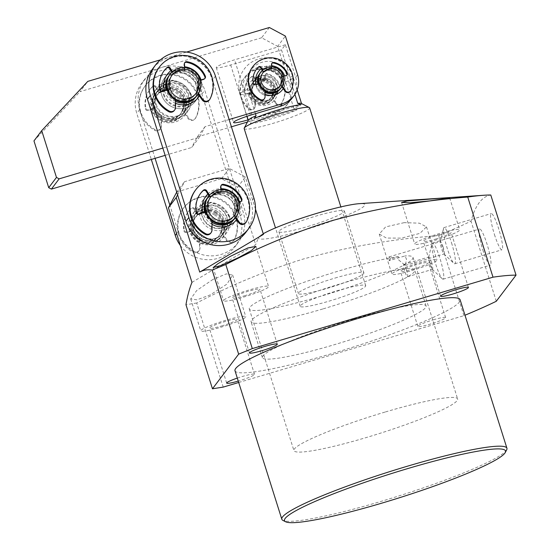 <?xml version="1.0" encoding="UTF-8"?>
<svg xmlns="http://www.w3.org/2000/svg" width="550" height="550" viewBox="0 0 550 550"><rect width="100%" height="100%" fill="white"/><g stroke="black" fill="none" stroke-linecap="round" stroke-linejoin="round"><path stroke-width="0.41" stroke-dasharray="2.75 2.06" d="M212.032 222.228A17.167 16.864 -142.9 0 1 204.731 212.252M207.838 197.271A17.167 16.864 -142.9 0 1 230.546 194.04A17.167 16.864 -142.9 0 1 235.208 217.965M217.353 211.489A17.167 16.864 37.1 0 0 194.301 215.16A17.167 16.864 37.1 0 0 198.633 239.546A17.167 16.864 37.1 0 0 221.691 235.867A17.167 16.864 37.1 0 0 217.353 211.489M216.184 213.242A15.022 14.754 37.1 0 0 196.013 216.459A15.022 14.754 37.1 0 0 199.808 237.786A15.022 14.754 37.1 0 0 219.979 234.575A15.022 14.754 37.1 0 0 216.184 213.242M215.504 214.136A15.022 14.754 37.1 0 0 195.333 217.353A15.022 14.754 37.1 0 0 199.127 238.686A15.022 14.754 37.1 0 0 219.299 235.469A15.022 14.754 37.1 0 0 215.504 214.136M213.675 219.443A15.022 14.754 -142.9 0 1 209.88 198.11A15.022 14.754 -142.9 0 1 230.051 194.893A15.022 14.754 -142.9 0 1 233.846 216.226A15.022 14.754 -142.9 0 1 213.675 219.443M212.994 220.337A15.022 14.754 -142.9 0 1 209.199 199.011A15.022 14.754 -142.9 0 1 229.377 195.793A15.022 14.754 -142.9 0 1 233.166 217.119A15.022 14.754 -142.9 0 1 212.994 220.337M216.673 212.383A17.167 16.864 37.1 0 0 193.621 216.061A17.167 16.864 37.1 0 0 197.959 240.439A17.167 16.864 37.1 0 0 221.011 236.761A17.167 16.864 37.1 0 0 216.673 212.383M216.191 213.029A17.167 16.864 37.1 0 0 193.139 216.7A17.167 16.864 37.1 0 0 197.471 241.079A17.167 16.864 37.1 0 0 220.522 237.407A17.167 16.864 37.1 0 0 216.191 213.029M208.168 196.817A17.167 16.864 -142.9 0 1 231.22 193.139A17.167 16.864 -142.9 0 1 235.558 217.518M214.775 215.098A15.022 14.754 37.1 0 0 194.109 219.01A15.022 14.754 37.1 0 0 198.399 239.649A15.022 14.754 37.1 0 0 219.065 235.737A15.022 14.754 37.1 0 0 214.775 215.098M191.359 94.978A2.145 2.111 37.1 0 0 191.283 94.779A24.035 23.609 37.1 0 0 172.838 80.3A2.145 2.111 37.1 0 0 170.397 82.486L170.768 88.502A0.426 0.419 -142.9 0 1 170.314 88.942A15.022 14.754 37.1 0 0 159.968 92.008A0.426 0.419 -142.9 0 1 159.335 91.891L156.179 86.708A2.145 2.111 37.1 0 0 152.893 86.219A24.035 23.609 37.1 0 0 150.15 89.251A24.035 23.609 37.1 0 0 145.956 108.233A2.145 2.111 37.1 0 0 148.686 109.863L154.688 108.082A0.426 0.419 -142.9 0 1 155.224 108.357A15.022 14.754 37.1 0 0 161.329 116.146A0.426 0.419 -142.9 0 1 161.528 116.504L161.501 126.053A4.29 4.214 -142.9 0 1 155.224 129.676A30.044 29.508 -142.9 0 1 140.855 112.186A30.044 29.508 -142.9 0 1 145.358 85.628A30.044 29.508 -142.9 0 1 174.274 74.539A30.044 29.508 -142.9 0 1 197.794 95.294A30.044 29.508 -142.9 0 1 195.965 117.59A4.29 4.214 -142.9 0 1 188.678 117.996L183.15 110.089A0.426 0.419 -142.9 0 1 183.102 109.684A15.022 14.754 37.1 0 0 183.679 99.914A0.426 0.419 -142.9 0 1 183.961 99.399L189.963 97.618A2.145 2.111 37.1 0 0 191.359 94.978M189.963 97.618L189.482 98.257A2.145 2.111 37.1 0 0 190.802 95.425A24.035 23.609 37.1 0 0 172.356 80.939A2.145 2.111 37.1 0 0 169.916 83.126L170.397 82.486M183.102 109.684L182.621 110.323A0.426 0.419 37.1 0 0 182.662 110.736L188.189 118.635A4.29 4.214 37.1 0 0 195.484 118.229A30.044 29.508 37.1 0 0 197.306 95.934A30.044 29.508 37.1 0 0 173.786 75.178A30.044 29.508 37.1 0 0 144.877 86.267A30.044 29.508 37.1 0 0 140.374 112.826A30.044 29.508 37.1 0 0 154.743 130.316A4.29 4.214 37.1 0 0 161.019 126.699L161.501 126.053M161.528 116.504L161.047 117.15A0.426 0.419 37.1 0 0 160.847 116.786L161.329 116.146M156.179 86.708L155.691 87.347A2.145 2.111 37.1 0 0 152.412 86.859A24.035 23.609 37.1 0 0 149.669 89.891A24.035 23.609 37.1 0 0 145.475 108.873A2.145 2.111 37.1 0 0 148.197 110.509L154.206 108.721L154.688 108.082M155.691 87.347L158.854 92.531A0.426 0.419 37.1 0 0 159.486 92.654L159.968 92.008M170.314 88.942L169.833 89.581A15.022 14.754 37.1 0 0 159.486 92.654M169.833 89.581A0.426 0.419 37.1 0 0 170.287 89.141L169.916 83.126M189.482 98.257L183.473 100.038A0.426 0.419 37.1 0 0 183.191 100.554L183.679 99.914M182.621 110.323A15.022 14.754 37.1 0 0 183.191 100.554M161.047 117.15L161.019 126.699M155.224 108.357L154.736 108.996A15.022 14.754 37.1 0 0 160.847 116.786M154.736 108.996A0.426 0.419 37.1 0 0 154.206 108.721M229.831 217.009A2.145 2.111 37.1 0 0 229.762 216.81A24.035 23.609 37.1 0 0 211.317 202.331A2.145 2.111 37.1 0 0 208.876 204.518L209.248 210.526A0.426 0.419 -142.9 0 1 208.794 210.973A15.022 14.754 37.1 0 0 198.447 214.039A0.426 0.419 -142.9 0 1 197.814 213.923L194.652 208.739A2.145 2.111 37.1 0 0 191.373 208.251A24.035 23.609 37.1 0 0 188.629 211.282A24.035 23.609 37.1 0 0 184.436 230.264A2.145 2.111 37.1 0 0 187.158 231.894L193.167 230.113A0.426 0.419 -142.9 0 1 193.696 230.388A15.022 14.754 37.1 0 0 199.808 238.178A0.426 0.419 -142.9 0 1 200.008 238.535L199.98 248.084A4.29 4.214 -142.9 0 1 193.703 251.708A30.044 29.508 -142.9 0 1 179.334 234.218A30.044 29.508 -142.9 0 1 183.837 207.659A30.044 29.508 -142.9 0 1 212.747 196.57A30.044 29.508 -142.9 0 1 236.266 217.326A30.044 29.508 -142.9 0 1 234.444 239.614A4.29 4.214 -142.9 0 1 227.15 240.02L221.623 232.121A0.426 0.419 -142.9 0 1 221.581 231.715A15.022 14.754 37.1 0 0 222.152 221.946A0.426 0.419 -142.9 0 1 222.434 221.43L228.442 219.649A2.145 2.111 37.1 0 0 229.831 217.009M228.442 219.649L227.954 220.289A2.145 2.111 37.1 0 0 229.274 217.456A24.035 23.609 37.1 0 0 210.829 202.971A2.145 2.111 37.1 0 0 208.388 205.157L208.876 204.518M221.581 231.715L221.093 232.354A0.426 0.419 37.1 0 0 221.141 232.767L226.669 240.666A4.29 4.214 37.1 0 0 233.956 240.261A30.044 29.508 37.1 0 0 235.785 217.965A30.044 29.508 37.1 0 0 212.266 197.209A30.044 29.508 37.1 0 0 183.349 208.299A30.044 29.508 37.1 0 0 178.846 234.857A30.044 29.508 37.1 0 0 193.215 252.347A4.29 4.214 37.1 0 0 199.492 248.731L199.98 248.084M200.008 238.535L199.519 239.181A0.426 0.419 37.1 0 0 199.32 238.817L199.808 238.178M194.652 208.739L194.171 209.378A2.145 2.111 37.1 0 0 190.884 208.89A24.035 23.609 37.1 0 0 188.141 211.922A24.035 23.609 37.1 0 0 183.947 230.904A2.145 2.111 37.1 0 0 186.677 232.54L192.679 230.752L193.167 230.113M194.171 209.378L197.326 214.562A0.426 0.419 37.1 0 0 197.959 214.686L198.447 214.039M208.794 210.973L208.306 211.613A15.022 14.754 37.1 0 0 197.959 214.686M208.306 211.613A0.426 0.419 37.1 0 0 208.759 211.173L208.388 205.157M227.954 220.289L221.952 222.069A0.426 0.419 37.1 0 0 221.671 222.585L222.152 221.946M221.093 232.354A15.022 14.754 37.1 0 0 221.671 222.585M199.519 239.181L199.492 248.731M193.696 230.388L193.215 231.028A15.022 14.754 37.1 0 0 199.32 238.817M193.215 231.028A0.426 0.419 37.1 0 0 192.679 230.752M353.939 318.972A85.834 9.433 -17.5 0 1 426.106 305.993A85.834 9.433 -17.5 0 1 334.544 344.637A85.834 9.433 -17.5 0 1 262.384 357.617A85.834 9.433 -17.5 0 1 353.939 318.972M323.256 308.832A85.834 9.433 162.5 0 0 414.817 270.194A85.834 9.433 162.5 0 0 342.657 283.174A85.834 9.433 162.5 0 0 251.096 321.812A85.834 9.433 162.5 0 0 323.256 308.832M336.834 290.868A34.334 3.774 -17.5 0 1 365.702 285.677A34.334 3.774 -17.5 0 1 329.079 301.132A34.334 3.774 -17.5 0 1 300.211 306.329A34.334 3.774 -17.5 0 1 336.834 290.868M244.159 128.542A34.334 3.774 162.5 0 0 273.02 123.351A34.334 3.774 162.5 0 0 309.643 107.896M250.319 123.654A30.044 3.3 162.5 0 0 272.222 118.642A30.044 3.3 162.5 0 0 297.041 109.787L250.319 123.654L252.202 120.869A27.899 3.066 162.5 0 1 248.373 120.505L248.318 120.347M301.317 103.455A27.899 3.066 162.5 0 1 301.579 103.73A27.899 3.066 162.5 0 1 293.872 108.501L297.041 109.787M280.782 79.489A12.877 12.65 -142.9 0 1 266.461 95.624A12.877 12.65 -142.9 0 1 258.308 75.343A12.877 12.65 -142.9 0 1 280.782 79.489A12.877 12.65 37.1 0 0 258.308 75.343A12.877 12.65 37.1 0 0 266.461 95.624A12.877 12.65 37.1 0 0 280.782 79.489M252.498 91.864A12.877 12.65 37.1 0 0 274.972 96.002A12.877 12.65 37.1 0 0 266.819 75.728A12.877 12.65 37.1 0 0 252.498 91.864A12.877 12.65 37.1 0 0 274.972 96.002A12.877 12.65 37.1 0 0 266.819 75.728A12.877 12.65 37.1 0 0 252.498 91.864M248.435 120.134A27.899 3.066 162.5 0 0 248.373 120.505M293.872 108.501L285.532 82.06A21.986 21.601 37.1 0 0 258.129 67.396A21.986 21.601 37.1 0 0 243.863 94.421L252.202 120.869M255.441 113.699L247.741 89.292A21.986 21.601 -142.9 0 1 262.006 62.267A21.986 21.601 -142.9 0 1 289.417 76.924L294.917 94.38M254.196 118.518L300.919 104.651M209.158 100.217A4.29 4.214 37.1 0 0 209.543 99.605A30.044 29.508 37.1 0 0 211.365 77.316A30.044 29.508 37.1 0 0 187.846 56.561A30.044 29.508 37.1 0 0 158.929 67.643M175.588 97.886L175.099 98.526A0.426 0.419 37.1 0 0 174.9 98.161L175.388 97.522A0.426 0.419 -142.9 0 1 175.588 97.886L175.581 100.079M184.683 67.54L184.827 69.877A0.426 0.419 -142.9 0 1 184.374 70.317A15.022 14.754 37.1 0 0 174.027 73.391A0.426 0.419 -142.9 0 1 173.394 73.274L172.432 71.692M198.543 93.383L197.202 91.472A0.426 0.419 -142.9 0 1 197.161 91.059A15.022 14.754 37.1 0 0 197.732 81.29A0.426 0.419 -142.9 0 1 198.014 80.774L200.269 80.108M167.118 89.946L168.747 89.464A0.426 0.419 -142.9 0 1 169.276 89.739A15.022 14.754 37.1 0 0 175.388 97.522M163.969 70.95A24.035 23.609 37.1 0 0 163.728 71.266A24.035 23.609 37.1 0 0 159.528 90.255A2.145 2.111 37.1 0 0 162.257 91.884L168.266 90.104L168.747 89.464M171.868 72.208L172.906 73.913A0.426 0.419 37.1 0 0 173.539 74.03L174.027 73.391M184.374 70.317L183.893 70.964A15.022 14.754 37.1 0 0 173.539 74.03M183.893 70.964A0.426 0.419 37.1 0 0 184.346 70.517L183.968 64.508L184.456 63.869M184.663 62.824A2.145 2.111 37.1 0 0 183.968 64.508M204.022 78.994L203.534 79.64A2.145 2.111 37.1 0 0 204.82 78.554M203.534 79.64L197.532 81.421A0.426 0.419 37.1 0 0 197.251 81.936L197.732 81.29M197.161 91.059L196.673 91.706A15.022 14.754 37.1 0 0 197.251 81.936M196.673 91.706A0.426 0.419 37.1 0 0 196.721 92.111L198.096 94.078M174.233 110.578A4.29 4.214 37.1 0 0 175.079 108.075L175.56 107.436M175.099 98.526L175.079 108.075M169.276 89.739L168.795 90.379A15.022 14.754 37.1 0 0 174.9 98.161M168.795 90.379A0.426 0.419 37.1 0 0 168.266 90.104M256.183 84.432A15.022 14.754 37.1 0 0 265.066 94.27M283.195 88.598A15.022 14.754 37.1 0 0 284.632 75.962M257.909 83.916A12.877 12.65 37.1 0 0 265.066 92.4M273.274 98.251L280.548 88.626A12.877 12.65 37.1 0 0 272.394 68.344A12.877 12.65 37.1 0 0 260.006 73.102L252.732 82.72A12.877 12.65 -142.9 0 1 275.199 86.866A12.877 12.65 -142.9 0 1 260.879 103.001A12.877 12.65 -142.9 0 1 252.732 82.72M161.686 95.04A19.312 18.968 37.1 0 0 185.762 107.917A19.312 18.968 37.1 0 0 198.289 84.177A19.312 18.968 37.1 0 0 174.213 71.301A19.312 18.968 37.1 0 0 161.686 95.04A19.312 18.968 -142.9 0 1 174.213 71.301A19.312 18.968 -142.9 0 1 198.289 84.177A19.312 18.968 -142.9 0 1 185.762 107.917A19.312 18.968 -142.9 0 1 161.686 95.04M163.481 94.758A17.167 16.864 37.1 0 0 193.442 100.286A17.167 16.864 37.1 0 0 182.572 73.246A17.167 16.864 37.1 0 0 163.481 94.758M156.207 104.383A17.167 16.864 37.1 0 0 186.168 109.904A17.167 16.864 37.1 0 0 175.299 82.864A17.167 16.864 37.1 0 0 156.207 104.383M153.931 105.304A19.312 18.968 37.1 0 0 178.001 118.181A19.312 18.968 37.1 0 0 190.527 94.442A19.312 18.968 37.1 0 0 166.458 81.565A19.312 18.968 37.1 0 0 153.931 105.304M248.524 95.033A15.022 14.754 37.1 0 0 267.252 105.043A15.022 14.754 37.1 0 0 276.994 86.584A15.022 14.754 37.1 0 0 258.273 76.567A15.022 14.754 37.1 0 0 248.524 95.033M271.81 65.773A15.022 14.754 37.1 0 0 261.243 68.75M229.116 119.522L205.012 126.672L199.444 137.225L162.848 148.081M160.456 59.819L186.539 52.078M165.144 155.361L191.689 147.489L199.444 137.225M205.012 126.672L197.258 136.936L191.689 147.489M292.119 98.168A23.602 23.189 37.1 0 0 295.653 77.296L285.395 44.756L281.511 49.885L291.775 82.431A23.602 23.189 -142.9 0 1 288.234 103.304A23.602 23.189 -142.9 0 1 276.464 111.444L248.16 119.838M197.258 136.936L231.413 126.802M247.417 122.052L274.526 114.008L276.464 111.444M291.775 82.431L289.836 84.996L277.647 46.351L285.409 36.087M269.363 27.5L261.601 37.764L277.647 46.351M261.601 37.764L80.052 91.637L87.808 81.373M33.962 140.903L80.052 91.637M289.836 84.996A23.602 23.189 -142.9 0 1 286.296 105.868A23.602 23.189 -142.9 0 1 274.526 114.008M285.395 44.756L234.561 59.84A17.167 1.884 162.5 0 0 216.246 67.567A17.167 1.884 162.5 0 0 230.677 64.969L281.511 49.885M265.904 78.217A12.877 12.65 37.1 0 0 252.684 82.789A12.877 12.65 37.1 0 0 259.999 102.884A12.877 12.65 37.1 0 0 273.226 98.312A12.877 12.65 37.1 0 0 265.904 78.217M265.066 92.311A12.877 12.65 -142.9 0 1 257.971 83.896M260.349 72.655A12.877 12.65 -142.9 0 1 273.281 68.468A12.877 12.65 -142.9 0 1 280.878 88.172M267.864 91.08A10.732 10.539 -142.9 0 1 261.766 74.333A10.732 10.539 -142.9 0 1 272.786 70.524A10.732 10.539 -142.9 0 1 278.884 87.271A10.732 10.539 -142.9 0 1 267.864 91.08M268.448 90.31A10.732 10.539 -142.9 0 1 262.35 73.562A10.732 10.539 -142.9 0 1 273.371 69.754A10.732 10.539 -142.9 0 1 279.469 86.501A10.732 10.539 -142.9 0 1 268.448 90.31M264.832 81.042A10.732 10.539 37.1 0 0 253.811 84.851A10.732 10.539 37.1 0 0 259.909 101.599A10.732 10.539 37.1 0 0 270.93 97.79A10.732 10.539 37.1 0 0 264.832 81.042M265.416 80.273A10.732 10.539 37.1 0 0 254.396 84.081A10.732 10.539 37.1 0 0 260.494 100.829A10.732 10.539 37.1 0 0 271.514 97.02A10.732 10.539 37.1 0 0 265.416 80.273M260.638 72.263A12.877 12.65 -142.9 0 1 273.859 67.698A12.877 12.65 -142.9 0 1 281.181 87.794M264.935 79.502A12.877 12.65 37.1 0 0 251.714 84.067A12.877 12.65 37.1 0 0 259.029 104.17A12.877 12.65 37.1 0 0 272.257 99.598A12.877 12.65 37.1 0 0 264.935 79.502M265.327 78.987A12.877 12.65 37.1 0 0 252.099 83.559A12.877 12.65 37.1 0 0 259.421 103.654A12.877 12.65 37.1 0 0 272.642 99.083A12.877 12.65 37.1 0 0 265.327 78.987M264.206 81.874A10.732 10.539 37.1 0 0 251.371 89.526A10.732 10.539 37.1 0 0 259.277 102.431A10.732 10.539 37.1 0 0 272.113 94.779A10.732 10.539 37.1 0 0 264.206 81.874M254.664 107.271L255.056 106.762A3.217 3.162 -142.9 0 1 250.064 108.934A22.529 22.131 -142.9 0 1 244.784 77.22A22.529 22.131 -142.9 0 1 275.564 72.751A22.529 22.131 -142.9 0 1 281.497 103.311A3.217 3.162 -142.9 0 1 276.018 103.015L275.632 103.524L272.078 97.034A11.268 11.069 37.1 0 0 273.357 89.354L278.3 88.474A1.609 1.581 37.1 0 0 279.524 86.474A18.026 17.703 37.1 0 0 266.956 74.174A1.609 1.581 37.1 0 0 264.949 75.597L264.708 80.465A11.268 11.069 37.1 0 0 256.059 82.012L253.976 77.557A1.609 1.581 37.1 0 0 251.563 76.924A18.026 17.703 37.1 0 0 244.544 92.723A1.609 1.581 37.1 0 0 246.448 94.167L251.391 93.28A11.268 11.069 37.1 0 0 255.502 99.997L254.664 107.271A3.217 3.162 -142.9 0 1 249.673 109.45A22.529 22.131 -142.9 0 1 244.399 77.736A22.529 22.131 -142.9 0 1 275.172 73.267A22.529 22.131 -142.9 0 1 281.112 103.826A3.217 3.162 -142.9 0 1 275.632 103.524M255.056 106.762L255.887 99.481A11.268 11.069 -142.9 0 1 251.776 92.771L246.833 93.651A1.609 1.581 -142.9 0 1 244.936 92.214A18.026 17.703 -142.9 0 1 251.955 76.409A1.609 1.581 -142.9 0 1 254.368 77.048L256.451 81.503L256.059 82.012M256.451 81.503A11.268 11.069 -142.9 0 1 265.093 79.956L264.708 80.465M265.093 79.956L265.341 75.082A1.609 1.581 -142.9 0 1 267.348 73.659A18.026 17.703 -142.9 0 1 279.909 85.958A1.609 1.581 -142.9 0 1 278.685 87.959L273.742 88.846L273.357 89.354M273.742 88.846A11.268 11.069 -142.9 0 1 272.463 96.518L272.078 97.034M272.463 96.518L276.018 103.015M255.887 99.481L255.502 99.997M251.776 92.771L251.391 93.28M175.574 101.317A17.167 16.864 -142.9 0 1 166.251 90.207M169.359 75.226A17.167 16.864 -142.9 0 1 197.471 77.784A17.167 16.864 -142.9 0 1 196.728 95.913M168.121 86.529A17.167 16.864 37.1 0 0 154.605 111.451A17.167 16.864 37.1 0 0 183.205 113.816A17.167 16.864 37.1 0 0 168.121 86.529M168.293 88.646A15.022 14.754 37.1 0 0 156.468 110.454A15.022 14.754 37.1 0 0 181.493 112.523A15.022 14.754 37.1 0 0 168.293 88.646M167.613 89.547A15.022 14.754 37.1 0 0 155.787 111.354A15.022 14.754 37.1 0 0 180.819 113.424A15.022 14.754 37.1 0 0 167.613 89.547M184.601 99.942A15.022 14.754 -142.9 0 1 171.401 76.065A15.022 14.754 -142.9 0 1 196.433 78.134A15.022 14.754 -142.9 0 1 184.601 99.942M183.92 100.836A15.022 14.754 -142.9 0 1 170.72 76.959A15.022 14.754 -142.9 0 1 195.752 79.028A15.022 14.754 -142.9 0 1 183.92 100.836M167.441 87.429A17.167 16.864 37.1 0 0 153.924 112.351A17.167 16.864 37.1 0 0 182.531 114.716A17.167 16.864 37.1 0 0 167.441 87.429M166.953 88.069A17.167 16.864 37.1 0 0 153.436 112.991A17.167 16.864 37.1 0 0 182.043 115.356A17.167 16.864 37.1 0 0 166.953 88.069M169.689 74.766A17.167 16.864 -142.9 0 1 198.296 77.138A17.167 16.864 -142.9 0 1 197.079 95.473M166.884 90.509A15.022 14.754 37.1 0 0 153.23 106.287A15.022 14.754 37.1 0 0 169.324 120.147A15.022 14.754 37.1 0 0 182.985 104.369A15.022 14.754 37.1 0 0 166.884 90.509M155.086 158.345L139.693 109.526A34.334 33.722 -142.9 0 1 144.843 79.172A34.334 33.722 -142.9 0 1 177.884 66.502A34.334 33.722 -142.9 0 1 204.765 90.221L243.244 212.266A34.334 33.722 -142.9 0 1 238.102 242.626A34.334 33.722 -142.9 0 1 220.969 254.471A34.334 33.722 -142.9 0 1 178.179 231.577L169.84 205.129M180.311 245.403A34.334 33.722 37.1 0 0 218.061 258.314A34.334 33.722 37.1 0 0 235.187 246.476A34.334 33.722 37.1 0 0 240.336 216.116L201.85 94.071A34.334 33.722 37.1 0 0 174.976 70.345A34.334 33.722 37.1 0 0 141.928 83.023A34.334 33.722 37.1 0 0 136.785 113.376L151.319 159.466M178.001 118.181A19.312 18.968 37.1 0 0 190.527 94.442A19.312 18.968 37.1 0 0 166.458 81.565A19.312 18.968 37.1 0 0 153.931 105.304A19.312 18.968 37.1 0 0 178.001 118.181M177.121 116.469A17.167 16.864 37.1 0 0 185.879 90.592A17.167 16.864 37.1 0 0 158.29 89.843A17.167 16.864 37.1 0 0 177.121 116.469M205.336 205.968A17.167 16.864 37.1 0 0 194.198 227.067A17.167 16.864 37.1 0 0 224.159 232.595A17.167 16.864 37.1 0 0 205.336 205.968M229.013 216.494A19.312 18.968 37.1 0 0 204.937 203.617A19.312 18.968 37.1 0 0 192.411 227.349A19.312 18.968 37.1 0 0 216.48 240.226A19.312 18.968 37.1 0 0 229.013 216.494M174.694 119.673A17.167 16.864 37.1 0 0 185.831 98.574A17.167 16.864 37.1 0 0 155.87 93.053A17.167 16.864 37.1 0 0 174.694 119.673M213.173 241.725A17.167 16.864 37.1 0 0 224.311 220.626A17.167 16.864 37.1 0 0 194.349 215.098A17.167 16.864 37.1 0 0 213.173 241.725M187.619 98.292A19.312 18.968 37.1 0 0 163.549 85.415A19.312 18.968 37.1 0 0 151.016 109.154A19.312 18.968 37.1 0 0 175.093 122.031A19.312 18.968 37.1 0 0 187.619 98.292M226.098 220.344A19.312 18.968 37.1 0 0 202.029 207.467A19.312 18.968 37.1 0 0 189.502 231.199A19.312 18.968 37.1 0 0 213.572 244.076A19.312 18.968 37.1 0 0 226.098 220.344M252.546 66.969A22.529 22.131 -142.9 0 1 282.281 61.799A22.529 22.131 -142.9 0 1 290.517 90.929A3.217 3.162 -142.9 0 1 290.228 91.389M256.341 69.438A18.026 17.703 37.1 0 0 253 83.944A1.609 1.581 37.1 0 0 255.049 85.167L259.854 83.737A11.268 11.069 37.1 0 0 264.688 89.959L264.674 97.302A3.217 3.162 -142.9 0 1 264.041 99.179M271.851 63.339A1.609 1.581 37.1 0 0 271.315 64.618L271.624 69.492A11.268 11.069 37.1 0 0 263.216 71.995L262.233 70.379M281.923 86.783L280.796 85.167A11.268 11.069 37.1 0 0 281.194 77.385L286 75.955A1.609 1.581 37.1 0 0 286.969 75.123M262.68 69.96L263.608 71.479L263.216 71.995M263.608 71.479A11.268 11.069 -142.9 0 1 272.009 68.984L271.624 69.492M272.009 68.984L271.872 66.811M283.607 76.264L281.194 77.385M281.586 76.869A11.268 11.069 -142.9 0 1 281.181 84.652L280.796 85.167M281.181 84.652L282.281 86.226M265.072 91.259L265.072 89.451L264.688 89.959M265.072 89.451A11.268 11.069 -142.9 0 1 260.239 83.222L259.854 83.737M260.239 83.222L258.713 83.676M245.857 232.361A34.334 33.722 37.1 0 0 250.999 202.001L212.52 79.956A34.334 33.722 37.1 0 0 169.723 57.062A34.334 33.722 37.1 0 0 152.597 68.908M212.699 193.353A19.312 18.968 -142.9 0 1 236.768 206.229A19.312 18.968 -142.9 0 1 224.242 229.962A19.312 18.968 -142.9 0 1 200.166 217.085A19.312 18.968 -142.9 0 1 212.699 193.353M213.579 195.064A17.167 16.864 -142.9 0 1 232.403 221.691A17.167 16.864 -142.9 0 1 204.82 220.942A17.167 16.864 -142.9 0 1 213.579 195.064M185.364 105.566A17.167 16.864 -142.9 0 1 166.533 78.939A17.167 16.864 -142.9 0 1 196.494 84.459A17.167 16.864 -142.9 0 1 185.364 105.566M205.019 200.984L207.439 197.78A17.167 16.864 -142.9 0 1 237.401 203.301A17.167 16.864 -142.9 0 1 234.829 218.481L221.691 235.867M166.533 78.939L168.96 75.728A17.167 16.864 -142.9 0 1 198.921 81.256A17.167 16.864 -142.9 0 1 196.35 96.436L183.205 113.816M239.532 201.926A19.312 18.968 -142.9 0 1 239.676 202.379A19.312 18.968 -142.9 0 1 236.61 219.684M212.025 224.317A19.312 18.968 -142.9 0 1 203.081 213.242A19.312 18.968 -142.9 0 1 202.943 212.781M212.032 222.324A17.167 16.864 -142.9 0 1 204.669 212.272M201.046 79.881A19.312 18.968 -142.9 0 1 201.197 80.334A19.312 18.968 -142.9 0 1 199.347 95.872M175.574 103.283A19.312 18.968 -142.9 0 1 164.594 91.19A19.312 18.968 -142.9 0 1 164.457 90.736M175.574 101.399A17.167 16.864 -142.9 0 1 166.189 90.221M207.831 194.054A19.312 18.968 -142.9 0 1 221.038 188.712M170.919 70.641A19.312 18.968 -142.9 0 1 184.635 66.777M245.603 222.867A4.29 4.214 37.1 0 0 245.988 222.255A30.044 29.508 37.1 0 0 247.809 199.966A30.044 29.508 37.1 0 0 224.297 179.211A30.044 29.508 37.1 0 0 195.381 190.3M212.032 220.536L211.551 221.176A0.426 0.419 37.1 0 0 211.351 220.818L211.839 220.172A0.426 0.419 -142.9 0 1 212.032 220.536L212.032 220.866M221.093 189.578L221.279 192.528A0.426 0.419 -142.9 0 1 220.825 192.968A15.022 14.754 37.1 0 0 210.471 196.041A0.426 0.419 -142.9 0 1 209.846 195.924L209.419 195.229M235.806 217.195L233.654 214.122A0.426 0.419 -142.9 0 1 233.606 213.716A15.022 14.754 37.1 0 0 234.183 203.947A0.426 0.419 -142.9 0 1 234.465 203.424L238.755 202.153M205.721 212.369A0.426 0.419 -142.9 0 1 205.728 212.389A15.022 14.754 37.1 0 0 211.839 220.172M200.42 193.6A24.035 23.609 37.1 0 0 200.173 193.923A24.035 23.609 37.1 0 0 195.979 212.905A2.145 2.111 37.1 0 0 198.708 214.534L204.71 212.754L205.198 212.114M208.917 195.834L209.357 196.563A0.426 0.419 37.1 0 0 209.99 196.68L210.471 196.041M220.825 192.968L220.337 193.614A15.022 14.754 37.1 0 0 209.99 196.68M220.337 193.614A0.426 0.419 37.1 0 0 220.791 193.167L220.419 187.158L220.901 186.519M221.107 185.474A2.145 2.111 37.1 0 0 220.419 187.158M240.467 201.644L239.986 202.29A2.145 2.111 37.1 0 0 241.264 201.204M239.986 202.29L233.977 204.071A0.426 0.419 37.1 0 0 233.695 204.586L234.183 203.947M233.606 213.716L233.124 214.356A15.022 14.754 37.1 0 0 233.695 204.586M233.124 214.356A0.426 0.419 37.1 0 0 233.166 214.761L235.317 217.834M210.684 233.228A4.29 4.214 37.1 0 0 211.523 230.725L212.011 230.086M211.551 221.176L211.523 230.725M205.728 212.389L205.239 213.029A15.022 14.754 37.1 0 0 211.351 220.818M205.239 213.029A0.426 0.419 37.1 0 0 204.71 212.754M235.001 370.755A118.023 12.966 162.5 0 0 334.221 352.908A118.023 12.966 162.5 0 0 460.116 299.778M506.681 449.852A118.023 12.966 -17.5 0 1 381.04 501.401A118.023 12.966 -17.5 0 1 282.941 520.396M412.768 269.246A14.589 1.602 162.5 0 0 428.333 262.68A14.589 1.602 162.5 0 0 416.061 264.887A14.589 1.602 162.5 0 0 400.496 271.452A14.589 1.602 162.5 0 0 412.768 269.246M433.379 319.804A14.589 1.602 -17.5 0 1 445.644 317.597A14.589 1.602 -17.5 0 1 430.079 324.17A14.589 1.602 -17.5 0 1 417.814 326.377A14.589 1.602 -17.5 0 1 433.379 319.804M221.629 325.964A14.589 1.602 162.5 0 0 237.194 319.392A14.589 1.602 162.5 0 0 224.929 321.599A14.589 1.602 162.5 0 0 209.364 328.171A14.589 1.602 162.5 0 0 221.629 325.964M237.311 378.091A14.589 1.602 -17.5 0 1 242.248 376.523A14.589 1.602 -17.5 0 1 254.512 374.316A14.589 1.602 -17.5 0 1 238.947 380.882A14.589 1.602 -17.5 0 1 238.26 381.088M244.42 295.811A14.589 1.602 162.5 0 0 259.985 289.238A14.589 1.602 162.5 0 0 247.72 291.445A14.589 1.602 162.5 0 0 232.155 298.018A14.589 1.602 162.5 0 0 244.42 295.811M435.559 239.092A14.589 1.602 162.5 0 0 451.124 232.526A14.589 1.602 162.5 0 0 438.852 234.733A14.589 1.602 162.5 0 0 423.287 241.299A14.589 1.602 162.5 0 0 435.559 239.092M213.056 279.359L196.742 290.482L190.699 298.932L196.948 299.826L210.375 294.834L226.909 284.123L232.684 275.11L226.318 273.879L213.056 279.359M191.964 282.363L255.674 244.647L258.775 237.043A55.791 6.133 162.5 0 0 305.339 229.694A55.791 6.133 162.5 0 0 355.135 211.53A55.791 6.133 162.5 0 0 359.356 203.665M223.211 387.097L196.701 303.009C230.739 285.202 266.152 270.579 302.94 259.132C347.332 246.895 392.569 239.03 438.646 235.558A188.836 20.749 162.5 0 0 471.02 221.155C475.337 205.239 481.917 196.529 490.779 195.016M196.701 303.009L185.955 304.707M404.188 222.647L385.619 226.909L379.252 234.046L386.43 238.061L401.507 238.123L419.911 233.365L426.491 226.868L419.348 223.169L404.188 222.647M443.417 278.981A18.886 2.867 73.5 0 1 443.149 279.187A18.886 2.867 73.5 0 1 442.269 278.795A18.886 2.867 73.5 0 1 435.641 263.904A18.886 2.867 73.5 0 1 431.881 243.788A18.886 2.867 73.5 0 1 432.128 243.183A18.886 2.867 73.5 0 1 432.403 242.983A18.886 2.867 73.5 0 1 439.911 258.259A18.886 2.867 73.5 0 1 443.417 278.981M482.817 249.906A18.886 2.867 -106.5 0 0 490.318 265.189A18.886 2.867 -106.5 0 0 487.08 244.262A18.886 2.867 -106.5 0 0 479.579 228.986A18.886 2.867 -106.5 0 0 482.817 249.906M494.45 234.513A18.886 2.867 -106.5 0 0 501.957 249.789A18.886 2.867 -106.5 0 0 498.719 228.869A18.886 2.867 -106.5 0 0 491.212 213.586A18.886 2.867 -106.5 0 0 494.45 234.513M451.543 242.866A18.886 2.867 73.5 0 1 454.781 263.787A18.886 2.867 73.5 0 1 453.901 263.395A18.886 2.867 73.5 0 1 447.281 248.511A18.886 2.867 73.5 0 1 443.52 228.394A18.886 2.867 73.5 0 1 444.043 227.583A18.886 2.867 73.5 0 1 451.543 242.866M220.612 327.312A23.602 2.592 162.5 0 0 245.795 316.683A23.602 2.592 162.5 0 0 225.947 320.251A23.602 2.592 162.5 0 0 200.771 330.88A23.602 2.592 162.5 0 0 220.612 327.312M194.446 226.751A17.167 16.864 37.1 0 0 224.407 232.272A17.167 16.864 37.1 0 0 213.538 205.232A17.167 16.864 37.1 0 0 194.446 226.751M234.733 206.827A17.167 16.864 -142.9 0 1 215.641 228.346A17.167 16.864 -142.9 0 1 204.772 201.307A17.167 16.864 -142.9 0 1 234.733 206.827M243.403 297.158A23.602 2.592 162.5 0 0 268.586 286.529A23.602 2.592 162.5 0 0 248.738 290.097A23.602 2.592 162.5 0 0 223.561 300.726A23.602 2.592 162.5 0 0 243.403 297.158M411.744 270.593A23.602 2.592 162.5 0 0 436.927 259.964A23.602 2.592 162.5 0 0 417.079 263.539A23.602 2.592 162.5 0 0 391.902 274.161A23.602 2.592 162.5 0 0 411.744 270.593M434.541 240.439A23.602 2.592 162.5 0 0 459.717 229.817A23.602 2.592 162.5 0 0 439.869 233.386A23.602 2.592 162.5 0 0 414.693 244.014A23.602 2.592 162.5 0 0 434.541 240.439M431.413 262.226A6.435 0.976 73.5 0 1 432.609 269.287A6.435 0.976 73.5 0 1 432.52 269.356A6.435 0.976 73.5 0 1 432.217 269.225A6.435 0.976 73.5 0 1 429.962 264.151A6.435 0.976 73.5 0 1 428.677 257.29A6.435 0.976 73.5 0 1 428.766 257.084A6.435 0.976 73.5 0 1 428.856 257.015A6.435 0.976 73.5 0 1 431.413 262.226M443.053 246.826A6.435 0.976 73.5 0 1 444.159 253.962A6.435 0.976 73.5 0 1 443.857 253.825A6.435 0.976 73.5 0 1 441.602 248.751A6.435 0.976 73.5 0 1 440.316 241.897A6.435 0.976 73.5 0 1 440.495 241.615A6.435 0.976 73.5 0 1 443.053 246.826M335.019 278.059A34.334 3.774 -17.5 0 1 363.887 272.869A34.334 3.774 -17.5 0 1 327.264 288.324A34.334 3.774 -17.5 0 1 298.396 293.521A34.334 3.774 -17.5 0 1 335.019 278.059M307.766 226.49A34.334 3.774 162.5 0 0 344.389 211.035A34.334 3.774 162.5 0 0 315.521 216.226A34.334 3.774 162.5 0 0 278.898 231.681A34.334 3.774 162.5 0 0 307.766 226.49M406.374 269.651A6.435 0.976 73.5 0 1 407.481 276.788A6.435 0.976 73.5 0 1 404.924 271.576A6.435 0.976 73.5 0 1 403.817 264.447A6.435 0.976 73.5 0 1 406.374 269.651M398.723 259.985L405.384 265.464L406.484 259.174L404.979 255.942L389.214 260.624A6.435 0.976 73.5 0 1 389.022 256.891A6.435 0.976 73.5 0 1 390.438 258.995L398.434 256.623L398.723 259.985M398.434 256.623A85.834 9.433 162.5 0 0 340.842 270.366A85.834 9.433 162.5 0 0 249.281 309.004A85.834 9.433 162.5 0 0 321.441 296.024A85.834 9.433 162.5 0 0 413.002 257.386A85.834 9.433 162.5 0 0 404.979 255.942M385.474 411.936A85.834 9.433 -17.5 0 1 457.641 398.956A85.834 9.433 -17.5 0 1 366.08 437.601A85.834 9.433 -17.5 0 1 293.92 450.581A85.834 9.433 -17.5 0 1 385.474 411.936M238.7 382.498L463.904 315.673A188.836 20.749 162.5 0 0 464.991 315.226M496.279 301.276L471.02 221.155M463.904 315.673L438.646 235.558M263.237 233.743A55.791 6.133 162.5 0 0 262.412 234.231A55.791 6.133 162.5 0 0 258.775 237.043L260.707 235.262L263.436 234.383M199.726 272.099L204.627 269.136M255.482 209.165L245.341 176.99L229.288 168.403L184.559 181.679L177.595 194.865M176.722 192.087L184.559 181.679M176.798 191.943L221.533 178.667L237.579 187.254L255.674 244.647M237.579 187.254L245.341 176.99M221.533 178.667L229.288 168.403M389.214 260.624L390.438 258.995M191.283 94.779L190.802 95.425M195.484 118.229L195.965 117.59M145.475 108.873L145.956 108.233M152.893 86.219L152.412 86.859M158.854 92.531L159.335 91.891M170.287 89.141L170.768 88.502M172.838 80.3L172.356 80.939M183.473 100.038L183.961 99.399M182.662 110.736L183.15 110.089M188.189 118.635L188.678 117.996M154.743 130.316L155.224 129.676M148.686 109.863L148.197 110.509M229.762 216.81L229.274 217.456M233.956 240.261L234.444 239.614M183.947 230.904L184.436 230.264M191.373 208.251L190.884 208.89M197.326 214.562L197.814 213.923M208.759 211.173L209.248 210.526M211.317 202.331L210.829 202.971M221.952 222.069L222.434 221.43M221.141 232.767L221.623 232.121M226.669 240.666L227.15 240.02M193.215 252.347L193.703 251.708M187.158 231.894L186.677 232.54M285.532 82.06A27.899 3.066 162.5 0 0 293.074 77.832A27.899 3.066 162.5 0 0 293.246 77.289A27.899 3.066 162.5 0 0 289.417 76.924M247.741 89.292A27.899 3.066 162.5 0 0 240.034 94.064A27.899 3.066 162.5 0 0 243.863 94.421M209.543 99.605L210.024 98.966M159.528 90.255L160.016 89.609M172.906 73.913L173.394 73.274M184.346 70.517L184.827 69.877M197.532 81.421L198.014 80.774M196.721 92.111L197.202 91.472M162.745 91.245L162.257 91.884M295.653 77.296L297.591 74.731M230.677 64.969L246.874 116.332M251.873 114.757L234.561 59.84M281.112 103.826L281.497 103.311M244.936 92.214L244.544 92.723M253.976 77.557L254.368 77.048M265.341 75.082L264.949 75.597M267.348 73.659L266.956 74.174M279.909 85.958L279.524 86.474M278.685 87.959L278.3 88.474M249.673 109.45L250.064 108.934M246.833 93.651L246.448 94.167M251.955 76.409L251.563 76.924M240.336 216.116L243.244 212.266M176.605 233.654L178.179 231.577M139.693 109.526L136.785 113.376M201.85 94.071L204.765 90.221M290.517 90.929L290.902 90.413M264.674 97.302L265.059 96.786M253.392 83.428L253 83.944M271.7 64.102L271.315 64.618M286.385 75.439L286 75.955M255.434 84.652L255.049 85.167M215.428 76.106L212.52 79.956M253.914 198.158L250.999 202.001M245.988 222.255L246.476 221.616M195.979 212.905L196.46 212.259M209.357 196.563L209.846 195.924M220.791 193.167L221.279 192.528M233.977 204.071L234.465 203.424M233.166 214.761L233.654 214.122M199.189 213.895L198.708 214.534M207.439 197.78L194.301 215.16M196.013 216.459L195.333 217.353M209.88 198.11L209.199 199.011M193.621 216.061L193.139 216.7M219.979 234.575L219.299 235.469M233.846 216.226L233.166 217.119M221.011 236.761L220.522 237.407M144.877 86.267L145.358 85.628M149.669 89.891L150.15 89.251M170.204 89.416L170.686 88.777M170.328 81.737L170.816 81.097M190.548 97.515L191.036 96.876M183.26 100.189L183.748 99.543M195.099 118.841L195.587 118.195M160.181 129.202L160.662 128.562M183.349 208.299L183.837 207.659M188.141 211.922L188.629 211.282M208.677 211.447L209.165 210.808M208.808 203.768L209.289 203.129M229.027 219.546L229.508 218.907M221.739 222.221L222.221 221.574M233.578 240.866L234.059 240.226M198.653 251.233L199.141 250.587M426.106 305.993L414.817 270.194M365.702 285.677L340.863 206.896M262.384 357.617L251.096 321.812M300.211 306.329L275.481 227.893M297.213 89.87L293.246 77.289A27.899 27.899 0 0 0 258.252 59.07A27.899 27.899 0 0 0 240.034 94.064L247.039 116.277M163.728 71.266L164.209 70.627M184.257 70.799L184.745 70.153M184.387 63.119L184.869 62.48M204.607 78.898L205.095 78.258M197.319 81.565L197.801 80.926M186.168 109.904L193.442 100.286M158.778 89.203L166.052 79.578M216.246 67.567L233.564 122.485M286.296 105.868L288.234 103.304M252.684 82.789L260.006 73.102M261.766 74.333L262.35 73.562M253.811 84.851L254.396 84.081M251.714 84.067L252.099 83.559M273.226 98.312L280.548 88.626M278.884 87.271L279.469 86.501M270.93 97.79L271.514 97.02M272.257 99.598L272.642 99.083M281.387 103.469L281.002 103.984M254.444 108.288L254.052 108.797M265.65 74.222L265.265 74.731M279.661 87.361L279.276 87.876M244.784 77.22L244.399 77.736M248.38 79.936L247.995 80.451M168.96 75.728L155.822 93.115M157.534 94.407L156.853 95.308M171.401 76.065L170.72 76.959M155.141 94.016L154.653 94.655M181.493 112.523L180.819 113.424M195.367 94.181L194.686 95.074M182.531 114.716L182.043 115.356M238.102 242.626L235.187 246.476M185.68 110.55L183.253 113.754M224.159 232.595L221.739 235.799M144.843 79.172L141.928 83.023M158.29 89.843L155.87 93.053M196.776 211.894L194.349 215.098M272.016 63.064L271.624 63.573M287.189 74.883L286.804 75.398M256.534 69.176L256.142 69.692M232.403 221.691L234.829 218.481M193.923 99.639L196.35 96.436M200.173 193.923L200.661 193.277M220.708 193.449L221.196 192.809M220.832 185.769L221.32 185.13M241.058 201.548L241.539 200.908M233.764 204.215L234.252 203.576M445.644 317.597L428.333 262.68M254.512 374.316L237.194 319.392M277.303 344.163L259.985 289.238M468.435 287.444L451.124 232.526M443.149 279.187L490.318 265.189M454.781 263.787L501.957 249.789M232.684 275.11L245.795 316.683M232.162 222.008L224.407 232.272M255.936 246.414L268.586 286.529M426.491 226.868L436.927 259.964M449.646 197.869L459.717 229.817M443.857 253.825L453.901 263.395M344.389 211.035L363.887 272.869M407.481 276.788L432.52 269.356M405.384 265.464L444.159 253.962M413.002 257.386L457.641 398.956M417.814 326.377L400.496 271.452M226.683 383.089L209.364 328.171M249.473 352.935L232.155 298.018M440.605 296.223L423.287 241.299M262.412 234.231L260.707 235.262M432.403 242.983L479.579 228.986M444.043 227.583L491.212 213.586M190.699 298.932L200.771 330.88M204.772 201.307L197.017 211.571M213.125 267.63L223.561 300.726M379.252 234.046L391.902 274.161M401.589 202.441L414.693 244.014M432.217 269.225L442.269 278.795M428.677 257.29L431.881 243.788M440.316 241.897L443.52 228.394M278.898 231.681L298.396 293.521M403.817 264.447L428.856 257.015M389.022 256.891L440.495 241.615M249.281 309.004L293.92 450.581"/><path stroke-width="0.82" d="M204.731 212.252A17.167 16.864 -142.9 0 1 207.838 197.271M212.988 220.55A17.167 16.864 -142.9 0 1 208.656 196.171A17.167 16.864 -142.9 0 1 231.708 192.5A17.167 16.864 -142.9 0 1 236.039 216.879A17.167 16.864 -142.9 0 1 212.988 220.55M236.039 216.879L235.558 217.518A17.167 16.864 -142.9 0 1 212.506 221.196A17.167 16.864 -142.9 0 1 208.168 196.817L208.656 196.171M235.208 217.965A17.167 16.864 -142.9 0 1 212.032 222.228M230.78 193.93A15.022 14.754 -142.9 0 1 235.07 214.569A15.022 14.754 -142.9 0 1 214.404 218.481A15.022 14.754 -142.9 0 1 210.114 197.842A15.022 14.754 -142.9 0 1 230.78 193.93M340.863 206.896L309.643 107.896A34.334 3.774 162.5 0 0 309.32 107.559A34.334 3.774 162.5 0 0 280.782 113.087A34.334 3.774 162.5 0 0 244.234 128.081A34.334 3.774 162.5 0 0 244.159 128.542L275.481 227.893M309.32 107.559L301.317 103.455A27.899 3.066 162.5 0 0 297.749 103.373L300.919 104.651A30.044 3.3 162.5 0 0 279.015 109.663A30.044 3.3 162.5 0 0 254.196 118.518L256.08 115.734A27.899 3.066 162.5 0 0 248.435 120.134L244.234 128.081M294.917 94.38L297.749 103.373M256.08 115.734L255.441 113.699M200.269 80.108L204.022 78.994A2.145 2.111 37.1 0 0 205.343 76.161A24.035 23.609 37.1 0 0 186.897 61.676A2.145 2.111 37.1 0 0 184.456 63.869L184.683 67.54M204.82 78.554A2.145 2.111 37.1 0 0 204.854 76.801A24.035 23.609 37.1 0 0 186.416 62.322A2.145 2.111 37.1 0 0 184.663 62.824M159.417 67.004L158.929 67.643A30.044 29.508 37.1 0 0 154.433 94.208A30.044 29.508 37.1 0 0 168.795 111.698A4.29 4.214 37.1 0 0 174.233 110.578L174.721 109.938A4.29 4.214 -142.9 0 1 169.283 111.059A30.044 29.508 -142.9 0 1 154.914 93.569A30.044 29.508 -142.9 0 1 159.417 67.004A30.044 29.508 -142.9 0 1 188.334 55.914A30.044 29.508 -142.9 0 1 211.846 76.67A30.044 29.508 -142.9 0 1 210.024 98.966A4.29 4.214 -142.9 0 1 202.73 99.371L198.543 93.383M172.432 71.692L170.239 68.083A2.145 2.111 37.1 0 0 166.953 67.595A24.035 23.609 37.1 0 0 164.209 70.627A24.035 23.609 37.1 0 0 160.016 89.609A2.145 2.111 37.1 0 0 162.745 91.245L167.118 89.946M175.581 100.079L175.56 107.436A4.29 4.214 -142.9 0 1 174.721 109.938M170.239 68.083L169.751 68.729A2.145 2.111 37.1 0 0 166.464 68.241A24.035 23.609 37.1 0 0 163.969 70.95M169.751 68.729L171.868 72.208M198.096 94.078L202.249 100.011A4.29 4.214 37.1 0 0 209.158 100.217L209.639 99.578M265.066 94.27A15.022 14.754 37.1 0 0 283.195 88.598M265.066 92.4A12.877 12.65 37.1 0 0 280.548 88.626L280.596 88.564A12.877 12.65 -142.9 0 1 265.066 92.311M284.632 75.962A15.022 14.754 37.1 0 0 271.81 65.773M261.243 68.75A15.022 14.754 37.1 0 0 256.183 84.432M162.848 148.081L59.146 178.853L51.391 189.117L165.144 155.361M186.539 52.078L269.363 27.5L285.409 36.087L297.591 74.731A23.602 23.189 -142.9 0 1 294.058 95.604A23.602 23.189 -142.9 0 1 282.281 103.744L229.116 119.522M41.718 130.639L33.962 140.903L48.716 187.688L56.471 177.423L41.718 130.639L87.808 81.373L160.456 59.819M56.471 177.423L59.146 178.853M257.971 83.896A12.877 12.65 -142.9 0 1 260.054 73.033L260.006 73.102A12.877 12.65 37.1 0 0 257.909 83.916M248.16 119.838L247.995 119.893A17.167 1.884 -17.5 0 1 233.564 122.485A17.167 1.884 -17.5 0 1 251.873 114.757L280.342 106.308A23.602 23.189 37.1 0 0 292.119 98.168L294.058 95.604M231.413 126.802L247.417 122.052M51.391 189.117L48.716 187.688M260.054 73.033A12.877 12.65 -142.9 0 1 260.349 72.655M281.566 87.278L281.181 87.794A12.877 12.65 -142.9 0 1 267.953 92.366A12.877 12.65 -142.9 0 1 260.638 72.263L261.023 71.754A12.877 12.65 -142.9 0 1 274.251 67.183A12.877 12.65 -142.9 0 1 281.566 87.278A12.877 12.65 -142.9 0 1 268.338 91.85A12.877 12.65 -142.9 0 1 261.023 71.754M269.074 89.471A10.732 10.539 -142.9 0 1 261.168 76.567A10.732 10.539 -142.9 0 1 273.996 68.915A10.732 10.539 -142.9 0 1 281.909 81.819A10.732 10.539 -142.9 0 1 269.074 89.471M280.878 88.172A12.877 12.65 -142.9 0 1 280.596 88.564M196.728 95.913A17.167 16.864 -142.9 0 1 175.574 101.317M166.251 90.207A17.167 16.864 -142.9 0 1 169.359 75.226M185.261 101.413A17.167 16.864 -142.9 0 1 170.17 74.126A17.167 16.864 -142.9 0 1 198.777 76.491A17.167 16.864 -142.9 0 1 185.261 101.413M197.56 94.827L197.079 95.473A17.167 16.864 -142.9 0 1 168.472 93.101A17.167 16.864 -142.9 0 1 169.689 74.766L170.17 74.126M182.889 69.334A15.022 14.754 -142.9 0 1 198.983 83.201A15.022 14.754 -142.9 0 1 185.329 98.979A15.022 14.754 -142.9 0 1 169.235 85.119A15.022 14.754 -142.9 0 1 182.889 69.334M169.84 205.129L155.086 158.345M151.319 159.466L175.264 235.428A34.334 33.722 37.1 0 0 180.311 245.403M265.072 91.259L265.059 96.786A3.217 3.162 -142.9 0 1 260.356 99.509A22.529 22.131 -142.9 0 1 252.938 66.461A22.529 22.131 -142.9 0 1 282.666 61.291A22.529 22.131 -142.9 0 1 290.902 90.413A3.217 3.162 -142.9 0 1 285.436 90.723L285.044 91.238L281.923 86.783M290.613 90.874L290.228 91.389A3.217 3.162 -142.9 0 1 285.044 91.238M264.426 98.67L264.041 99.179A3.217 3.162 -142.9 0 1 259.964 100.017A22.529 22.131 -142.9 0 1 252.546 66.969L252.938 66.461M258.713 83.676L255.434 84.652A1.609 1.581 -142.9 0 1 253.392 83.428A18.026 17.703 -142.9 0 1 258.576 66.914A1.609 1.581 -142.9 0 1 261.044 67.279L262.68 69.96M262.233 70.379L260.652 67.794A1.609 1.581 37.1 0 0 258.191 67.43A18.026 17.703 37.1 0 0 256.341 69.438M286.969 75.123A1.609 1.581 37.1 0 0 286.99 73.824A18.026 17.703 37.1 0 0 273.144 62.975A1.609 1.581 37.1 0 0 271.851 63.339M271.872 66.811L271.7 64.102A1.609 1.581 -142.9 0 1 273.536 62.459A18.026 17.703 -142.9 0 1 287.375 73.315A1.609 1.581 -142.9 0 1 286.385 75.439L283.607 76.264M282.281 86.226L285.436 90.723M172.638 53.213A34.334 33.722 -142.9 0 1 215.428 76.106L253.914 198.158A34.334 33.722 -142.9 0 1 248.765 228.511A34.334 33.722 -142.9 0 1 215.724 241.182A34.334 33.722 -142.9 0 1 188.843 217.463L150.363 95.418A34.334 33.722 -142.9 0 1 155.506 65.058A34.334 33.722 -142.9 0 1 172.638 53.213M234.877 218.419L234.829 218.481A17.167 16.864 -142.9 0 1 212.032 222.324M196.398 96.367L196.35 96.436A17.167 16.864 -142.9 0 1 175.574 101.399M236.61 219.684A19.312 18.968 -142.9 0 1 212.025 224.317M199.347 95.872A19.312 18.968 -142.9 0 1 175.574 103.283M155.506 65.058L152.597 68.908A34.334 33.722 37.1 0 0 147.455 99.261L185.934 221.313A34.334 33.722 37.1 0 0 212.816 245.032A34.334 33.722 37.1 0 0 245.857 232.361L248.765 228.511M202.943 212.781A19.312 18.968 -142.9 0 1 207.831 194.054M221.038 188.712A19.312 18.968 -142.9 0 1 239.532 201.926M164.457 90.736A19.312 18.968 -142.9 0 1 170.919 70.641M184.635 66.777A19.312 18.968 -142.9 0 1 201.046 79.881M204.669 212.272A17.167 16.864 -142.9 0 1 207.439 197.78L207.488 197.711M166.189 90.221A17.167 16.864 -142.9 0 1 168.96 75.728L169.008 75.666M238.755 202.153L240.467 201.644A2.145 2.111 37.1 0 0 241.787 198.811A24.035 23.609 37.1 0 0 223.348 184.333A2.145 2.111 37.1 0 0 220.901 186.519L221.093 189.578M241.264 201.204A2.145 2.111 37.1 0 0 241.306 199.451A24.035 23.609 37.1 0 0 222.86 184.972A2.145 2.111 37.1 0 0 221.107 185.474M195.862 189.654L195.381 190.3A30.044 29.508 37.1 0 0 190.877 216.858A30.044 29.508 37.1 0 0 205.246 234.348A4.29 4.214 37.1 0 0 210.684 233.228L211.166 232.588A4.29 4.214 -142.9 0 1 205.728 233.709A30.044 29.508 -142.9 0 1 191.366 216.219A30.044 29.508 -142.9 0 1 195.862 189.654A30.044 29.508 -142.9 0 1 224.778 178.564A30.044 29.508 -142.9 0 1 248.298 199.32A30.044 29.508 -142.9 0 1 246.476 221.616A4.29 4.214 -142.9 0 1 239.181 222.021L235.806 217.195M209.419 195.229L206.683 190.733A2.145 2.111 37.1 0 0 203.397 190.245A24.035 23.609 37.1 0 0 200.661 193.277A24.035 23.609 37.1 0 0 196.46 212.259A2.145 2.111 37.1 0 0 199.189 213.895L205.198 212.114A0.426 0.419 -142.9 0 1 205.721 212.369M212.032 220.866L212.011 230.086A4.29 4.214 -142.9 0 1 211.166 232.588M206.683 190.733L206.202 191.379A2.145 2.111 37.1 0 0 202.916 190.891A24.035 23.609 37.1 0 0 200.42 193.6M206.202 191.379L208.917 195.834M235.317 217.834L238.693 222.661A4.29 4.214 37.1 0 0 245.603 222.867L246.091 222.228M506.935 448.271L460.116 299.778A118.023 12.966 162.5 0 0 360.896 317.625A118.023 12.966 162.5 0 0 235.001 370.755L281.82 519.248A118.023 12.966 -17.5 0 1 407.715 466.118A118.023 12.966 -17.5 0 1 506.935 448.271A118.023 12.966 -17.5 0 1 506.681 449.852L505.278 452.506A115.871 12.732 -17.5 0 1 381.927 503.112A115.871 12.732 -17.5 0 1 285.608 521.764A115.871 12.732 -17.5 0 1 408.114 468.469A115.871 12.732 -17.5 0 1 505.278 452.506M285.608 521.764L282.941 520.396A118.023 12.966 -17.5 0 1 281.82 519.248M265.038 346.369A14.589 1.602 -17.5 0 1 277.303 344.163A14.589 1.602 -17.5 0 1 261.738 350.728A14.589 1.602 -17.5 0 1 249.473 352.935A14.589 1.602 -17.5 0 1 265.038 346.369M456.17 289.651A14.589 1.602 -17.5 0 1 468.435 287.444A14.589 1.602 -17.5 0 1 452.87 294.016A14.589 1.602 -17.5 0 1 440.605 296.223A14.589 1.602 -17.5 0 1 456.17 289.651M464.991 315.226A188.836 20.749 162.5 0 0 496.279 301.276L516.038 275.137A188.836 20.749 162.5 0 0 492.999 277.179L252.306 348.604L238.652 354.145L212.465 388.788L185.955 304.707C187.495 295.893 189.502 288.447 191.964 282.363L168.444 207.769L176.206 197.505L199.726 272.099L263.436 234.383L255.482 209.165M516.038 275.137L490.779 195.016A188.836 20.749 162.5 0 0 483.773 195.264L359.356 203.665A55.791 6.133 162.5 0 0 317.948 213.015A55.791 6.133 162.5 0 0 263.237 233.743M199.726 272.099C203.445 270.002 207.584 269.321 212.142 270.064L225.796 264.516C259.834 246.716 295.247 232.086 332.035 220.646C376.427 208.402 421.664 200.544 467.741 197.065L492.999 277.179M483.773 195.264A188.836 20.749 162.5 0 0 467.741 197.065M429.632 200.915L410.3 202.758L401.589 202.441L407.11 201.004L441.031 198.186L449.646 197.869L429.632 200.915M230.512 256.266L247.809 247.968L255.936 246.414L251.35 250.614L238.501 257.627L221.052 265.423L213.125 267.63L217.869 263.725L230.512 256.266M212.465 388.788L223.211 387.097L238.7 382.498M238.26 381.088A14.589 1.602 -17.5 0 1 226.683 383.089A14.589 1.602 -17.5 0 1 237.311 378.091M212.142 270.064L238.652 354.145M225.796 264.516L252.306 348.604M177.595 194.865L176.206 197.505M168.444 207.769L176.722 192.087M205.343 76.161L204.854 76.801M166.953 67.595L166.464 68.241M186.897 61.676L186.416 62.322M202.249 100.011L202.73 99.371M168.795 111.698L169.283 111.059M280.342 106.308L282.281 103.744M246.874 116.332L247.995 119.893M175.264 235.428L176.605 233.654M260.652 67.794L261.044 67.279M273.536 62.459L273.144 62.975M287.375 73.315L286.99 73.824M259.964 100.017L260.356 99.509M258.576 66.914L258.191 67.43M150.363 95.418L147.455 99.261M185.934 221.313L188.843 217.463M241.787 198.811L241.306 199.451M203.397 190.245L202.916 190.891M223.348 184.333L222.86 184.972M238.693 222.661L239.181 222.021M205.246 234.348L205.728 233.709M301.531 103.565L297.213 89.87M248.318 120.347L247.039 116.277"/></g></svg>
